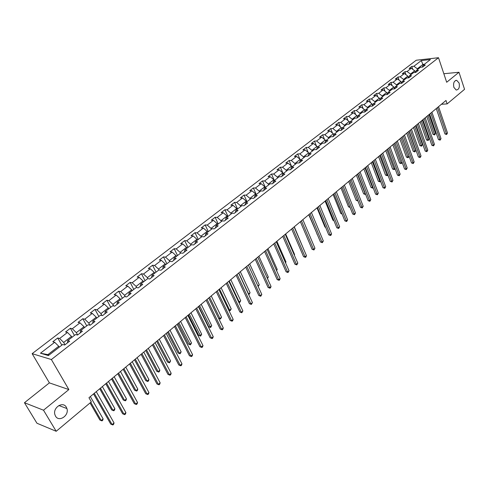 <?xml version="1.0" encoding="UTF-8"?>
<svg xmlns="http://www.w3.org/2000/svg" width="489" height="489" viewBox="0 0 489 489"><rect width="100%" height="100%" fill="white"/><g stroke="black" fill="none" stroke-linecap="round" stroke-linejoin="round"><path stroke-width="0.73" d="M66.333 407.227L66.907 408.541C69.383 415.473 58.961 422.539 55.532 416.145L54.89 414.623C52.635 407.569 63.075 400.919 66.333 407.227M459.098 83.038C459.874 87.36 458.902 89.695 456.194 90.031L453.865 87.36C453.083 83.051 454.036 80.716 456.726 80.343L459.098 83.038M24.45 402.722L43.509 410.204L68.863 389.58L49.383 382.875L24.45 402.722L36.944 423.236L56.192 431.286L91.333 401.86L88.961 397.728L445.992 100.465L447.148 103.894L464.55 89.322L458.982 72.262L443.835 73.729M49.383 382.875L32.14 353.663L416.231 60.239L438.505 57.714L51.376 359.531L32.14 353.663M158.919 269.94L161.009 270.221L165.282 266.908L163.192 266.633L169.958 261.389L172.055 261.646L176.254 258.388L174.145 258.143L180.789 252.996L182.904 253.223L187.024 250.026L184.909 249.806L191.431 244.751L193.552 244.952L197.599 241.817L195.472 241.615L201.884 236.652L204.017 236.835L207.99 233.748L205.851 233.577L212.147 228.699L214.286 228.858L218.192 225.826L216.046 225.673L222.232 220.881L224.384 221.016L228.216 218.039L226.065 217.917L232.141 213.204L234.298 213.32L238.07 210.392L235.906 210.288L241.884 205.655L244.048 205.747L247.752 202.874L245.582 202.788L251.456 198.241L253.626 198.314L257.269 195.484L255.093 195.423L260.863 190.948L263.045 190.997L266.627 188.222L264.445 188.173L270.117 183.778L272.306 183.809L275.827 181.077L273.638 181.052L279.219 176.725L281.407 176.743L284.867 174.053L282.679 174.047L288.168 169.793L290.362 169.787L293.767 167.146L291.566 167.159L296.97 162.971L299.17 162.953L302.52 160.349L300.313 160.38L305.625 156.266L307.832 156.223L311.126 153.668L308.92 153.711L314.146 149.665L316.352 149.61L319.598 147.091L317.385 147.152L322.532 143.167L324.745 143.094L327.93 140.618L325.717 140.698L330.784 136.773L332.997 136.688L336.132 134.249L333.92 134.341L338.901 130.477L341.12 130.38L344.207 127.984L341.988 128.087L346.897 124.285L349.115 124.169L352.159 121.81L349.935 121.932L354.763 118.185L356.988 118.057L359.983 115.734L357.759 115.869L362.514 112.183L364.739 112.042L367.685 109.75L365.466 109.897L370.149 106.272L372.367 106.113L375.271 103.857L373.052 104.023L377.661 100.447L379.886 100.282L382.746 98.057L380.521 98.228L385.063 94.713L387.288 94.53L390.106 92.342L387.881 92.525L392.355 89.059L394.58 88.87L397.355 86.712L395.13 86.908L399.544 83.491L401.769 83.289L404.501 81.168L402.276 81.376L406.622 78.008L408.847 77.794L411.536 75.703L409.311 75.923L413.596 72.604L415.821 72.378L418.474 70.318L416.249 70.544L420.467 67.274L422.692 67.042L425.308 65.013L423.089 65.251L430.424 59.56L421.274 60.587L413.932 66.229L411.762 66.467L409.14 68.472L411.316 68.246L407.099 71.486L404.923 71.712L402.264 73.747L404.44 73.527L400.161 76.816L397.985 77.03L395.289 79.096L397.465 78.888L393.119 82.225L390.943 82.427L388.211 84.524L390.387 84.328L385.974 87.714L383.804 87.904L381.029 90.031L383.199 89.848L378.731 93.283L376.554 93.466L373.737 95.624L375.913 95.447L371.371 98.937L369.201 99.108L366.34 101.296L368.51 101.137L363.902 104.677L361.732 104.829L358.828 107.054L360.998 106.908L356.322 110.502L354.152 110.642L351.206 112.904L353.376 112.763L348.626 116.419L346.456 116.547L343.467 118.839L345.631 118.717L340.809 122.421L338.645 122.537L335.607 124.866L337.771 124.756L332.875 128.521L330.711 128.625L327.624 130.991L329.788 130.893L324.812 134.713L322.648 134.805L319.519 137.207L321.676 137.122L316.621 141.009L314.464 141.083L311.285 143.522L313.437 143.454L308.302 147.397L306.151 147.458L302.917 149.94L305.069 149.885L299.855 153.894L297.703 153.937L294.415 156.456L296.566 156.419L291.261 160.496L289.115 160.52L285.778 163.082L287.923 163.063L282.538 167.201L280.393 167.214L277 169.811L279.14 169.811L273.663 174.017L271.529 174.011L268.076 176.657L270.215 176.67L264.647 180.948L262.514 180.924L259.011 183.613L261.138 183.644L255.478 187.996L253.351 187.953L249.787 190.686L251.908 190.734L246.15 195.16L244.035 195.093L240.411 197.874L242.526 197.947L236.67 202.446L234.561 202.36L230.875 205.191L232.984 205.276L227.024 209.854L224.922 209.75L221.175 212.629L223.271 212.739L217.214 217.391L215.123 217.269L211.309 220.197L213.4 220.325L207.238 225.062L205.148 224.916L201.266 227.892L203.351 228.051L197.079 232.868L195.001 232.703L191.052 235.729L193.124 235.906L186.743 240.808L184.677 240.619L180.655 243.705L182.715 243.901L176.217 248.895L174.163 248.681L170.068 251.823L172.122 252.043L165.508 257.128L163.46 256.89L159.298 260.081L161.333 260.331L154.603 265.509L152.568 265.24L148.326 268.498L150.355 268.773L143.491 274.042L141.474 273.748L137.152 277.067L139.169 277.367L132.177 282.74L130.172 282.416L125.771 285.79L127.77 286.126L120.655 291.591L118.662 291.242L114.181 294.684L116.162 295.044L108.913 300.619L106.938 300.24L102.366 303.742L104.334 304.134L96.944 309.812L94.982 309.403L90.331 312.978L92.28 313.4L84.744 319.189L82.806 318.742L78.057 322.385L79.994 322.838L72.311 328.742L70.385 328.266L65.55 331.982L67.464 332.465L59.634 338.486L57.726 337.978L52.794 341.762L54.689 342.282L40.477 353.205L48.393 355.582L62.702 344.494L64.658 345.032L69.646 341.163L67.678 340.637L75.563 334.531L77.537 335.032L82.427 331.236L80.44 330.747L88.173 324.763L90.165 325.228L94.958 321.511L92.953 321.053L100.532 315.179L102.549 315.613L107.244 311.97L105.227 311.548L112.659 305.784L114.689 306.187L119.298 302.612L117.262 302.22L124.554 296.566L126.602 296.939L131.125 293.431L129.072 293.07L136.229 287.526L138.289 287.868L142.727 284.421L140.655 284.091L147.678 278.651L149.756 278.962L154.108 275.582L152.03 275.283L158.919 269.94L158.485 269.066L165.209 263.864L165.643 264.732M65 344.769L63.668 342.441L71.486 336.389L71.999 337.294M67.531 342.801L67.678 340.637M59.634 338.486L63.668 342.441M67.464 332.465L71.486 336.389M77.629 334.965L76.327 332.642L83.998 326.707L84.499 327.606M80.245 332.93L80.44 330.747M72.311 328.742L76.327 332.642M79.994 322.838L83.998 326.707M89.927 325.173L88.741 323.033L96.266 317.214L96.755 318.107M92.714 323.253L92.953 321.053M84.744 319.189L88.741 323.033M92.28 313.4L96.266 317.214M101.944 315.484L100.923 313.608L108.301 307.899L108.784 308.791M104.939 313.761L105.227 311.548M96.944 309.812L100.923 313.608M104.334 304.134L108.301 307.899M113.748 305.998L112.873 304.366L120.111 298.761L120.581 299.647M116.932 304.445L117.262 302.22M108.913 300.619L112.873 304.366M116.162 295.044L120.111 298.761M125.343 296.713L124.597 295.289L131.7 289.794L132.164 290.674M128.699 295.307L129.072 293.07M120.655 291.591L124.597 295.289M127.77 286.126L131.7 289.794M136.737 287.611L136.101 286.389L143.075 280.986L143.528 281.866M140.251 286.346L140.655 284.091M132.177 282.74L136.101 286.389M139.169 277.367L143.075 280.986M147.929 278.687L147.397 277.648L154.243 272.349L154.689 273.223M151.584 277.544L152.03 275.283M143.491 274.042L147.397 277.648M150.355 268.773L154.243 272.349M162.709 268.907L163.192 266.633M154.603 265.509L158.485 269.066M161.333 260.331L165.209 263.864M169.805 261.505L169.377 260.637L175.979 255.527L176.401 256.395M173.632 260.423L174.145 258.143M165.508 257.128L169.377 260.637M172.122 252.043L175.979 255.527M180.49 253.229L180.068 252.367L186.553 247.342L186.969 248.204M184.359 252.098L184.909 249.806M176.217 248.895L180.068 252.367M182.715 243.901L186.553 247.342M190.985 245.093L190.569 244.237L196.945 239.304L197.354 240.16M194.891 243.919L195.472 241.615M186.743 240.808L190.569 244.237M193.124 235.906L196.945 239.304M201.297 237.104L200.887 236.248L207.147 231.407L207.55 232.257M205.239 235.881L205.851 233.577M197.079 232.868L200.887 236.248M203.351 228.051L207.147 231.407M211.425 229.255L211.028 228.406L217.177 223.644L217.574 224.494M215.404 227.99L216.046 225.673M207.238 225.062L211.028 228.406M213.4 220.325L217.177 223.644M221.383 221.541L220.991 220.698L227.037 216.016L227.422 216.859M225.392 220.233L226.065 217.917M217.214 217.391L220.991 220.698M223.271 212.739L227.037 216.016M231.169 213.962L230.784 213.118L236.725 208.516L237.104 209.359M235.209 212.611L235.906 210.288M227.024 209.854L230.784 213.118M232.984 205.276L236.725 208.516M240.784 206.505L240.411 205.667L246.254 201.15L246.627 201.981M244.855 205.123L245.582 202.788M236.67 202.446L240.411 205.667M242.526 197.947L246.254 201.15M250.24 199.176L249.873 198.345L255.619 193.901L255.985 194.732M254.341 197.758L255.093 195.423M246.15 195.16L249.873 198.345M251.908 190.734L255.619 193.901M259.543 191.975L259.176 191.144L264.824 186.774L265.185 187.599M263.669 190.514L264.445 188.173M255.478 187.996L259.176 191.144M261.138 183.644L264.824 186.774M268.687 184.891L268.327 184.066L273.883 179.763L274.237 180.588M272.838 183.393L273.638 181.052M264.647 180.948L268.327 184.066M270.215 176.67L273.883 179.763M277.679 177.917L277.33 177.097L282.795 172.868L283.143 173.687M281.853 176.395L282.679 174.047M273.663 174.017L277.33 177.097M279.14 169.811L282.795 172.868L280.393 167.214M286.53 171.064L286.181 170.245L291.56 166.083L291.902 166.902M290.723 169.506L291.566 167.159M282.538 167.201L286.181 170.245M287.923 163.063L291.56 166.083M295.234 164.316L294.891 163.503L300.185 159.414L300.521 160.221M299.451 162.733L300.313 160.38M291.261 160.496L294.891 163.503M296.566 156.419L300.185 159.414M303.797 157.684L303.461 156.871L308.669 152.843L308.999 153.65M308.033 156.064L308.92 153.711M299.855 153.894L303.461 156.871M305.069 149.885L308.669 152.843M312.226 151.15L311.896 150.349L317.025 146.382L317.361 147.22M316.481 149.506L317.385 147.152M308.302 147.397L311.896 150.349M313.437 143.454L317.025 146.382M320.521 144.726L320.197 143.925L325.24 140.019L325.619 140.96M324.794 143.051L325.717 140.698M316.621 141.009L320.197 143.925M321.676 137.122L325.24 140.019M328.687 138.393L328.37 137.598L333.333 133.76L333.742 134.787M332.985 136.688L333.92 134.341M324.812 134.713L328.37 137.598M329.788 130.893L333.333 133.76M336.725 132.164L336.414 131.376L341.304 127.592L341.738 128.711M341.059 130.38L341.988 128.087M332.875 128.521L336.414 131.376M337.771 124.756L341.304 127.592M344.641 126.034L344.335 125.245L349.146 121.523L349.611 122.727M349.012 124.175L349.935 121.932M340.809 122.421L344.335 125.245M345.631 118.717L349.146 121.523M352.435 119.994L352.135 119.212L356.872 115.545L357.361 116.822M356.836 118.069L357.759 115.869M348.626 116.419L352.135 119.212M353.376 112.763L356.872 115.545M360.106 114.047L359.812 113.265L364.482 109.652L364.99 111.009M364.543 112.054L365.466 109.897M356.322 110.502L359.812 113.265M360.998 106.908L364.482 109.652M367.667 108.191L367.38 107.415L371.976 103.857L372.502 105.282M372.135 106.131L373.052 104.023M363.902 104.677L367.38 107.415M368.51 101.137L371.976 103.857M375.112 102.421L374.831 101.645L379.36 98.142L379.904 99.634M379.611 100.3L380.521 98.228M371.371 98.937L374.831 101.645M375.913 95.447L379.36 98.142M382.447 96.736L382.172 95.966L386.634 92.513L387.196 94.071M386.976 94.554L387.881 92.525M378.731 93.283L382.172 95.966M383.199 89.848L386.634 92.513M389.678 91.137L389.403 90.373L393.798 86.969L394.378 88.582M394.238 88.9L395.13 86.908M385.974 87.714L389.403 90.373M390.387 84.328L393.798 86.969M396.799 85.618L396.53 84.854L400.864 81.504L401.451 83.173M401.383 83.326L402.276 81.376M393.119 82.225L396.53 84.854M397.465 78.888L400.864 81.504M403.816 80.178L403.547 79.42L407.82 76.119L408.425 77.837L409.311 75.923M400.161 76.816L403.547 79.42M404.44 73.527L407.82 76.119M410.736 74.817L410.473 74.065L414.684 70.807L415.247 72.439M415.375 72.427L416.249 70.544M407.099 71.486L410.473 74.065M411.316 68.246L414.684 70.807M417.551 69.536L417.294 68.784L422.906 64.444L423.162 65.19M422.215 67.091L423.089 65.251M413.932 66.229L417.294 68.784M421.274 60.587L422.906 64.444L424.324 64.291M43.509 410.204L56.192 431.286M68.863 389.58L51.376 359.531M438.505 57.714L446.683 82.268L458.982 72.262M441.408 104.279L447.148 103.894M59.255 347.172L58.729 346.261L47.904 354.635L49.138 355.008M40.477 353.205L47.904 354.635M54.689 342.282L58.729 346.261M411.762 66.467L412.759 69.34M404.923 71.712L405.968 74.701M397.985 77.03L399.085 80.135M390.943 82.427L392.105 85.654M383.804 87.904L385.02 91.26M376.554 93.466L377.832 96.95M369.201 99.108L370.54 102.727M361.732 104.829L363.144 108.601M354.152 110.642L355.637 114.567M346.456 116.547L348.021 120.624M338.645 122.537L340.289 126.779M330.711 128.625L332.447 133.039M322.648 134.805L324.482 139.402M314.464 141.083L316.395 145.869M306.151 147.458L308.186 152.446M297.703 153.937L299.849 159.133M289.115 160.52L291.383 165.942M271.529 174.011L274.323 180.52M262.514 180.924L265.362 187.464M253.351 187.953L256.248 194.524M244.035 195.093L246.982 201.7M234.561 202.36L237.562 209.005M224.922 209.75L227.984 216.425M215.123 217.269L218.241 223.974M205.148 224.916L208.326 231.658M195.001 232.703L198.241 239.476M184.677 240.619L187.972 247.428M174.163 248.681L177.525 255.521M163.46 256.89L166.89 263.76M152.568 265.24L156.064 272.153M141.474 273.748L145.044 280.698M130.172 282.416L133.815 289.396M118.662 291.242L122.378 298.259M106.938 300.24L110.722 307.288M94.982 309.403L98.851 316.487M82.806 318.742L86.749 325.863M70.385 328.266L74.42 335.417M57.726 337.978L61.84 345.161M436.274 108.558L444.953 133.943L446.463 133.888L437.478 107.549M447.496 132.99L446.616 134.506L446.463 133.888L447.496 132.99L438.535 106.675M446.616 134.506L444.953 133.943M415.705 71.712L415.057 71.895M426.781 116.455L433.009 134.383L434.489 134.328L435.522 133.442L429 114.609M427.954 115.483L434.654 134.94L433.009 134.383M435.522 133.442L434.654 134.94M429.642 114.078L438.456 139.579L439.972 139.53L430.846 113.075M441.017 138.619L440.131 140.147L439.972 139.53L441.017 138.619L431.915 112.183M440.131 140.147L438.456 139.579M422.912 119.677L431.873 145.294L433.388 145.257L424.11 118.68M434.446 144.334L433.56 145.869L433.388 145.257L434.446 144.334L425.198 117.776M433.56 145.869L431.873 145.294M408.804 77.024L408.199 77.195M420.185 121.95L426.512 139.958L427.985 139.909L429.036 139.01L422.417 120.092M421.353 120.979L428.162 140.52L426.512 139.958M429.036 139.01L428.162 140.52M401.805 82.409L401.237 82.568M413.492 127.525L419.917 145.612L421.396 145.569L422.459 144.658L415.736 125.655M414.654 126.553L421.579 146.174L419.917 145.612M422.459 144.658L421.579 146.174M416.09 125.361L425.192 151.095L426.708 151.064L417.282 124.365M427.783 150.129L426.885 151.676L426.708 151.064L427.783 150.129L418.382 123.448M426.885 151.676L425.192 151.095M409.165 131.125L418.413 156.981L419.929 156.957L410.35 130.135M421.023 156.009L420.118 157.562L419.929 156.957L421.023 156.009L411.469 129.206M420.118 157.562L418.413 156.981M402.135 136.975L411.536 162.947L413.052 162.935L403.321 135.991M414.165 161.975L413.254 163.54L413.052 162.935L414.165 161.975L404.458 135.05M413.254 163.54L411.536 162.947M394.696 87.873L394.177 88.02M406.707 133.173L413.236 151.339L414.715 151.309L415.791 150.386L408.957 131.297M407.863 132.207L414.904 151.914L413.236 151.339M415.791 150.386L414.904 151.914M387.484 93.423L387.007 93.552M399.825 138.907L406.457 157.152L407.93 157.134L409.024 156.193L402.086 137.024M400.974 137.947L408.132 157.733L406.457 157.152M409.024 156.193L408.132 157.733M380.161 99.047L379.733 99.163M392.838 144.72L399.574 163.051L401.053 163.039L402.062 162.177M393.987 143.766L401.267 163.638L399.574 163.051M402.092 162.269L401.267 163.638M372.728 104.762L372.349 104.866M385.754 150.618L392.6 169.035L394.079 169.029L394.941 168.289M386.891 149.671L394.299 169.622L392.6 169.035M395.026 168.522L394.299 169.622M365.179 110.563L364.855 110.648M378.559 156.608L385.521 175.105L387.001 175.111L387.71 174.5M379.696 155.661L387.233 175.698L385.521 175.105M387.856 174.873L387.233 175.698M371.267 162.684L378.339 181.266L379.819 181.278L380.375 180.796M372.392 161.743L380.057 181.865L378.339 181.266M380.576 181.321L380.057 181.865M363.859 168.846L371.047 187.513L372.93 187.195M364.983 167.916L372.777 188.124L371.047 187.513M373.162 187.794L372.777 188.124M356.34 175.105L363.651 193.858L365.369 193.687M357.459 174.182L365.393 194.475L363.651 193.858M348.712 181.462L356.139 200.294L357.691 200.276M349.818 180.539L357.893 200.918L356.139 200.294M340.961 187.91L348.516 206.835L349.861 206.884M350.087 207.452L348.516 206.835M333.095 194.463L340.778 213.467L341.872 213.522M342.104 214.084L340.778 213.467M325.106 201.113L332.917 220.209L333.761 220.252M333.956 220.735L332.917 220.209M316.994 207.874L324.94 227.049L325.509 227.085M325.643 227.409L324.94 227.049M308.748 214.732L317.123 234.017M317.19 234.176L316.835 233.999M302.893 247.336L294.292 226.774M294.195 254.806L294.58 254.482L285.655 233.962M294.58 254.482L294.341 255.148M285.35 262.404L285.961 261.878L276.884 241.266M285.961 261.878L285.588 262.941M276.352 270.13L277.208 269.396L267.966 248.687M277.208 269.396L276.64 270.759M395.008 142.916L404.562 169.005L406.078 169.005L396.182 141.932M407.203 168.027L406.286 169.604L406.078 169.005L407.203 168.027L397.337 140.979M406.286 169.604L404.562 169.005M387.771 148.943L397.484 175.154L399 175.16L388.938 147.965M400.143 174.163L399.22 175.753L399 175.16L400.143 174.163L390.112 146.993M399.22 175.753L397.484 175.154M380.424 155.056L390.295 181.388L391.811 181.407L381.591 154.09M392.973 180.398L392.044 182L391.811 181.407L392.973 180.398L382.777 153.1M392.044 182L390.295 181.388M372.966 161.266L383.003 187.721L384.519 187.745L374.122 160.3M385.699 186.725L384.764 188.338L384.519 187.745L385.699 186.725L375.326 159.298M384.764 188.338L383.003 187.721M365.393 167.574L375.601 194.145L377.117 194.182L366.542 166.615M378.309 193.143L377.367 194.769L377.117 194.182L378.309 193.143L367.765 165.594M377.367 194.769L375.601 194.145M357.704 173.974L368.089 200.673L369.598 200.722L358.847 173.02M370.815 199.665L369.867 201.303L369.598 200.722L370.815 199.665L360.087 171.987M369.867 201.303L368.089 200.673M349.892 180.478L360.454 207.293L361.97 207.354L351.035 179.53M363.199 206.285L362.245 207.935L361.97 207.354L363.199 206.285L352.294 178.479M362.245 207.935L360.454 207.293M341.964 187.079L352.703 214.023L354.219 214.096L343.095 186.138M355.472 213.008L354.507 214.671L354.219 214.096L355.472 213.008L344.372 185.074M354.507 214.671L352.703 214.023M333.908 193.785L344.837 220.857L346.346 220.936L335.026 192.855M347.618 219.836L346.646 221.505L346.346 220.936L347.618 219.836L336.328 191.767M346.646 221.505L344.837 220.857M325.723 200.6L336.842 227.795L338.351 227.886L326.835 199.671M339.641 226.768L338.669 228.455L338.351 227.886L339.641 226.768L328.156 198.571M338.669 228.455L336.842 227.795M317.41 207.525L328.724 234.842L330.234 234.952L318.51 206.602M331.542 233.809L331.084 235.056L330.558 235.509L330.234 234.952L331.542 233.809L319.855 205.484M330.558 235.509L328.724 234.842M308.956 214.561L320.472 242.006L321.982 242.122L310.05 213.65M323.315 240.967L322.324 242.678L321.982 242.122L323.315 240.967L311.42 212.513M322.324 242.678L320.472 242.006M300.374 221.706L312.092 249.28L313.596 249.414L301.456 220.808M314.953 248.241L313.95 249.965L313.596 249.414L314.953 248.241L302.844 219.653M313.95 249.965L312.092 249.28M291.646 228.974L303.577 256.676L305.075 256.823L292.715 228.082M306.45 255.625L305.998 256.89L305.448 257.367L305.075 256.823L306.45 255.625L294.127 226.908M305.448 257.367L303.577 256.676M282.77 236.364L294.916 264.188L296.42 264.353L283.834 235.478M297.813 263.137L296.805 264.891L296.42 264.353L297.813 263.137L285.264 234.286M296.805 264.891L294.916 264.188M273.748 243.877L286.12 271.829L287.618 272.006L274.8 242.996M289.036 270.772L288.015 272.538L287.618 272.006L289.036 270.772L276.261 241.786M288.015 272.538L286.12 271.829M264.58 251.511L277.171 279.598L278.669 279.787L265.613 250.649M280.111 278.528L279.659 279.812L279.085 280.313L278.669 279.787L280.111 278.528L267.098 249.414M279.085 280.313L277.171 279.598M255.246 259.28L268.076 287.489L269.567 287.697L256.273 258.424M271.034 286.42L270.588 287.709L270.001 288.217L269.567 287.697L271.034 286.42L257.782 257.171M270.001 288.217L268.076 287.489M245.759 267.177L258.828 295.521L260.313 295.747L246.774 266.334M261.811 294.445L260.765 296.255L260.313 295.747L261.811 294.445L248.308 265.056M260.765 296.255L258.828 295.521M236.108 275.215L249.421 303.687L250.906 303.926L237.104 274.384M252.422 302.605L251.37 304.433L250.906 303.926L252.422 302.605L238.669 273.082M251.37 304.433L249.421 303.687M267.208 277.978L268.308 277.037L258.901 256.236M268.308 277.037L267.501 278.62M257.911 285.967L259.268 284.8L249.69 263.907M259.268 284.8L258.186 286.566M238.797 272.972L248.583 293.975L250.068 292.697L240.313 271.713M248.388 293.944L249.042 294.482L248.608 294.415M250.068 292.697L249.042 294.482M229.243 280.93L239.207 302.025L240.722 300.729L230.784 279.647M238.632 301.933L239.683 302.526L238.803 302.288M240.722 300.729L239.683 302.526M226.285 283.394L239.854 311.994L241.328 312.251L227.269 282.575M242.874 310.906L241.817 312.746L241.328 312.251L242.874 310.906L228.858 281.248M241.817 312.746L239.854 311.994M216.291 291.713L230.123 320.442L231.59 320.717L217.263 290.906M233.161 319.354L232.721 320.662L232.092 321.206L231.59 320.717L233.161 319.354L218.876 289.561M232.092 321.206L230.123 320.442M206.12 300.179L220.215 329.042L221.682 329.335L207.073 299.39M223.284 327.942L222.843 329.262L222.202 329.818L221.682 329.335L223.284 327.942L208.724 298.015M222.202 329.818L220.215 329.042M195.771 308.803L210.136 337.789L211.596 338.107L196.706 308.021M213.222 336.689L212.788 338.009L212.134 338.577L211.596 338.107L213.222 336.689L198.381 306.627M212.134 338.577L210.136 337.789M185.233 317.575L199.879 346.695L201.334 347.031L186.15 316.811M202.99 345.589L202.556 346.915L201.89 347.49L201.334 347.031L202.99 345.589L187.855 315.393M201.89 347.49L199.879 346.695M174.5 326.511L189.439 355.76L190.881 356.114L175.398 325.76M192.568 354.647L192.14 355.98L191.462 356.567L190.881 356.114L192.568 354.647L177.134 324.317M191.462 356.567L189.439 355.76M163.571 335.613L178.803 364.99L180.245 365.369L164.451 334.873M181.963 363.871L181.535 365.21L180.844 365.809L180.245 365.369L181.963 363.871L166.223 333.406M180.844 365.809L178.803 364.99M152.44 344.879L167.978 374.391L169.408 374.788L153.302 344.158M171.156 373.266L170.734 374.611L170.031 375.216L169.408 374.788L171.156 373.266L155.105 342.661M170.031 375.216L167.978 374.391M219.524 289.023L229.677 310.215L231.211 308.895L221.089 287.715M228.699 310.044L230.166 310.704L228.785 310.222M231.211 308.895L230.166 310.704M209.634 297.257L219.977 318.541L221.541 317.196L211.23 295.931M218.577 318.278L220.49 319.024L218.583 318.29M221.541 317.196L220.49 319.024M198.656 306.395L208.693 326.725L210.111 327.013L211.706 325.643L201.199 304.28M199.573 305.631L210.643 327.489L208.693 326.725M211.706 325.643L210.643 327.489M188.436 314.91L198.662 335.326L200.074 335.631L201.694 334.238L190.991 312.783M189.335 314.158L200.624 336.102L198.662 335.326M201.694 334.238L200.624 336.102M178.033 323.571L188.454 344.079L189.866 344.403L191.511 342.985L180.6 321.432M178.919 322.832L190.435 344.861L188.454 344.079M191.511 342.985L190.435 344.861M167.446 332.386L178.069 352.985L179.469 353.327L181.15 351.884L170.025 330.234M168.314 331.664L179.469 353.327L180.062 353.779L178.069 352.985M181.15 351.884L180.062 353.779M156.663 341.359L167.495 362.049L168.894 362.41L170.6 360.943L159.255 339.201M157.513 340.656L168.894 362.41L169.506 362.85L167.495 362.049M170.6 360.943L169.506 362.85M145.691 350.497L156.737 371.279L158.124 371.658L159.86 370.167L148.295 348.327M146.517 349.806L158.124 371.658L158.754 372.092L156.737 371.279M159.86 370.167L159.451 371.493L158.754 372.092M141.101 354.323L156.951 383.963L158.375 384.378L141.938 353.62M160.154 382.832L159.732 384.183L159.023 384.8L158.375 384.378L160.154 382.832L143.772 352.092M159.023 384.8L156.951 383.963M134.512 359.8L145.777 380.674L147.158 381.078L148.925 379.556L137.134 357.624M135.325 359.128L147.158 381.078L147.812 381.499L145.777 380.674M148.925 379.556L148.522 380.888L147.812 381.499M129.542 363.944L145.722 393.712L147.134 394.152L130.361 363.26M148.949 392.575L148.534 393.932L147.806 394.562L147.134 394.152L148.949 392.575L132.232 361.701M147.806 394.562L145.722 393.712M123.13 369.281L134.622 390.24L135.991 390.668L137.794 389.122L125.759 367.092M123.919 368.627L135.991 390.668L136.669 391.078L134.622 390.24M137.794 389.122L137.391 390.454L136.669 391.078M117.77 373.749L134.279 403.645L135.685 404.11L118.564 373.083M137.531 402.502L137.116 403.865L136.376 404.507L135.685 404.11L137.531 402.502L120.471 371.493M136.376 404.507L134.279 403.645M111.535 378.938L123.252 399.984L124.616 400.436L126.449 398.859L114.175 376.738M112.299 378.303L124.616 400.436L125.318 400.833L123.252 399.984M126.449 398.859L126.052 400.204L125.318 400.833M105.765 383.737L122.623 413.767L124.01 414.256L106.541 383.095M125.899 412.618L125.49 413.987L124.732 414.641L124.01 414.256L125.899 412.618L108.485 381.475M124.732 414.641L122.623 413.767M99.719 388.773L111.681 409.91L113.026 410.387L114.897 408.78L102.372 386.567M100.459 388.156L113.026 410.387L113.754 410.772L111.681 409.91M114.897 408.78L114.499 410.13L113.754 410.772M93.527 393.926L110.74 424.085L112.122 424.599L94.279 393.303M114.041 422.93L113.631 424.305L112.867 424.972L112.122 424.599L114.041 422.93L96.26 391.652M112.867 424.972L110.74 424.085M90.055 402.93L99.884 420.027L101.223 420.528L103.13 418.89L90.343 396.579M90.771 402.331L101.223 420.528L101.975 420.901L99.884 420.027M103.13 418.89L102.739 420.24L101.975 420.901M415.583 71.969L415.192 72.274M408.657 77.348L408.339 77.592M66.907 408.541L58.863 405.522M456.726 80.343L455.644 80.44"/></g></svg>
